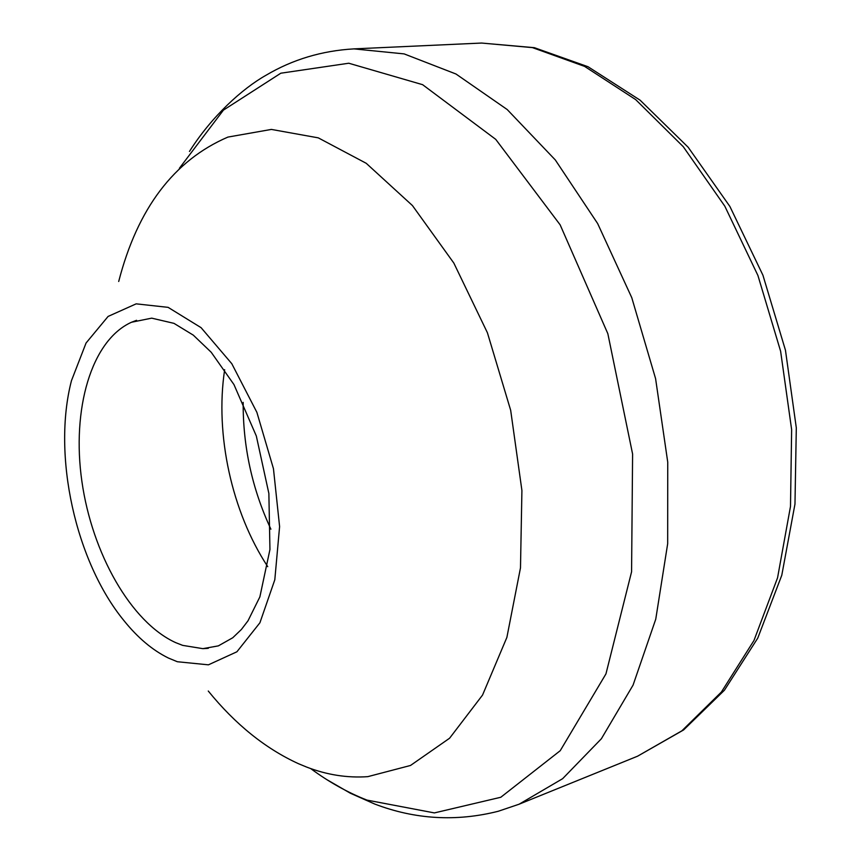 <?xml version="1.0" encoding="UTF-8"?>
<svg xmlns="http://www.w3.org/2000/svg" width="861" height="861" viewBox="0 0 861 861"><rect width="100%" height="100%" fill="white"/><g stroke="black" fill="none" stroke-linecap="round" stroke-linejoin="round"><path stroke-width="1.29" d="M208.265 691.028C235.354 724.359 265.414 748.575 298.423 763.675L306.591 767.054C326.932 774.889 347.327 778.086 367.798 776.654L410.493 765.472L449.582 738.232L482.537 695.085L506.881 637.398L520.485 567.862L521.917 490.501L510.681 410.32L487.423 332.776L453.833 263.068L412.441 205.564L366.226 163.299L318.279 137.857L271.387 129.419L227.917 137.082C173.944 160.34 137.534 208.48 118.7 281.482M224.656 369.67L224.603 370.09C214.895 434.504 231.803 511.821 267.513 566.312L267.739 566.656M310.67 768.561C328.73 781.928 347.5 792.443 366.98 800.106L434.385 812.913L500.79 797.264L560.231 750.695L605.95 673.894L631.576 571.801L632.598 454.027L607.844 333.691L560.145 224.839L495.732 139.353L422.611 84.679L348.77 63.23L280.826 73.207L223.429 110.122L179.389 168.282M637.56 756.206L683.602 729.945L724.392 690.264L757.755 638.13L781.788 575.245L794.972 504.083L796.307 427.831L785.458 350.223L762.911 275.165L729.88 206.446L688.197 147.285L640.1 100.177L588.02 66.727L534.39 47.689L481.579 43.05L532.442 47.613L584.554 66.372L635.666 99.596L683.279 146.714L724.822 206.188L757.928 275.498L780.626 351.277L791.636 429.628L790.495 506.419L777.558 577.806L753.967 640.498L721.389 692.029L681.869 730.828L637.56 756.206L519.108 804.206L562.642 778.678L601.365 738.77L633.083 685.087L655.748 619.21L667.673 543.721L667.738 462.131L655.587 378.625L631.77 297.68L597.652 223.559L555.302 159.942L507.204 109.541L455.975 74.003L404.132 53.899L353.903 48.883C321.928 50.724 292.643 59.506 266.027 75.251C242.425 88.522 211.655 116.332 189.452 151.461M243.168 402.388C242.942 446.73 252.187 489.005 270.903 529.203M177.355 661.732L208.416 664.832L236.904 651.788L259.914 622.772L274.81 579.754L279.599 526.577L273.454 468.685L256.89 412.365L231.803 363.708L201.087 327.664L168.11 307.355L136.167 303.847L108.099 316.428L86.057 343.022L71.463 380.68C52.026 455.458 75.628 561.706 123.941 620.609C137.749 637.775 152.58 650.259 168.422 658.041L177.355 661.732M136.576 320.303L131.485 322.251C91.051 340.493 71.581 409.61 81.892 481.385C92.062 553.192 130.764 622.126 175.655 642.629L182.704 645.384L202.873 648.656L207.415 648.398M326.836 779.635L350.287 793.185L374.675 804.023C415.045 819.446 456.244 821.857 498.261 811.266L519.108 804.206M481.579 43.05L353.903 48.883M208.33 648.29L202.873 648.656L218.339 645.879L232.75 637.753L241.403 629.466L248.011 620.792L259.882 596.867L269.945 549.512L268.869 493.471L256.32 435.989L233.955 384.566L211.225 352.278L193.305 335.144L173.954 323.349L151.676 318.15L131.485 322.251"/></g></svg>

